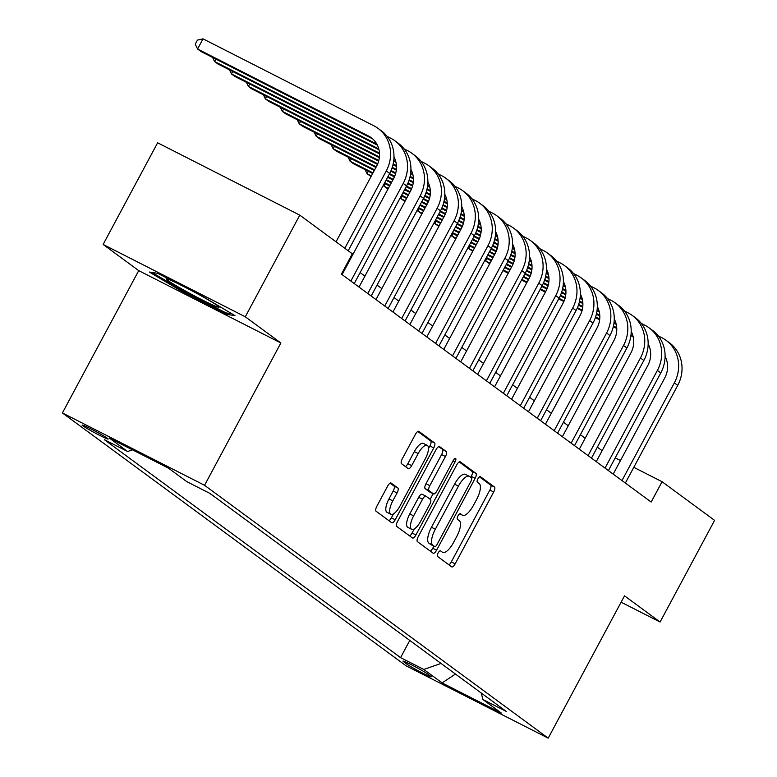 <?xml version="1.0" encoding="UTF-8"?>
<svg xmlns="http://www.w3.org/2000/svg" width="777" height="777" viewBox="0 0 777 777"><rect width="100%" height="100%" fill="white"/><g stroke="black" fill="none" stroke-linecap="round" stroke-linejoin="round"><path stroke-width="1.17" d="M438.121 552.981A3.176 1.146 117 0 0 437.558 556.458L451.69 566.86A4.536 1.632 117 0 0 451.777 566.909A4.536 1.632 117 0 0 455.167 563.849L493.686 492.006A4.536 1.632 117 0 0 494.493 487.043L480.351 476.631A3.176 1.146 117 0 0 480.293 476.602A3.176 1.146 117 0 0 477.923 478.749A3.176 1.146 117 0 0 477.36 482.226L479.186 483.566A14.51 5.225 117 0 1 476.602 499.475L473.387 505.458A14.51 5.225 117 0 1 462.548 515.268A14.51 5.225 117 0 1 462.286 515.102L460.45 513.752A3.176 1.146 117 0 0 460.392 513.714A3.176 1.146 117 0 0 458.022 515.86A3.176 1.146 117 0 0 457.459 519.337L459.285 520.687A14.51 5.225 117 0 1 456.691 536.596L453.486 542.579A14.51 5.225 117 0 1 442.647 552.379A14.51 5.225 117 0 1 442.385 552.214L440.549 550.874A3.176 1.146 117 0 0 440.491 550.835A3.176 1.146 117 0 0 438.121 552.981M82.848 425.806A14.782 0.816 -151.8 0 0 97.154 434.061A14.782 0.816 -151.8 0 0 108.178 439.054A14.782 0.816 -151.8 0 0 107.44 438.325A14.782 0.816 -151.8 0 0 93.133 430.079A14.782 0.816 -151.8 0 0 82.109 425.077A14.782 0.816 -151.8 0 0 82.848 425.806M391.132 483.061A4.536 1.632 117 0 0 391.054 483.012A4.536 1.632 117 0 0 387.665 486.072L376.855 506.235A4.536 1.632 117 0 0 376.049 511.198L391.744 522.756A4.536 1.632 117 0 0 391.831 522.804A4.536 1.632 117 0 0 395.221 519.745L433.741 447.902A4.536 1.632 117 0 0 434.547 442.929L418.852 431.381A4.536 1.632 117 0 0 418.764 431.332A4.536 1.632 117 0 0 415.374 434.392L402.321 458.741A4.536 1.632 117 0 0 401.515 463.704L408.236 468.648A4.536 1.632 117 0 0 408.313 468.706A4.536 1.632 117 0 0 411.703 465.637L418.181 453.564A12.131 4.371 117 0 1 427.243 445.376A12.131 4.371 117 0 1 425.301 458.799L399.941 506.099A12.131 4.371 117 0 1 390.87 514.296A12.131 4.371 117 0 1 392.822 500.864L397.047 492.977A4.536 1.632 117 0 0 397.853 488.005L390.957 482.973M280.866 342.978L245.279 316.793L299.786 215.142L157.634 142.793L103.127 244.444L138.714 270.629L62.403 412.946L204.555 485.295L280.866 342.978L138.714 270.629M621.105 602.175L660.091 622.018L624.504 595.833L548.203 738.15L204.555 485.295M660.091 622.018L714.597 520.367L662.072 481.711L633.799 467.327M299.786 215.142L352.311 253.797L341.414 274.126L651.165 502.049L662.072 481.711M418.24 536.684A4.536 1.632 117 0 0 417.434 541.647L433.129 553.205A4.536 1.632 117 0 0 433.216 553.253A4.536 1.632 117 0 0 436.596 550.194L475.126 478.35A4.536 1.632 117 0 0 475.932 473.378L460.227 461.829A4.536 1.632 117 0 0 460.149 461.781A4.536 1.632 117 0 0 456.759 464.84L418.24 536.684M412.441 537.975L396.736 526.427A4.536 1.632 117 0 1 397.552 521.454L436.072 449.611A4.536 1.632 117 0 1 439.452 446.552A4.536 1.632 117 0 1 439.539 446.6L446.26 451.544A4.536 1.632 117 0 1 445.444 456.517L429.827 485.654A4.536 1.632 117 0 0 429.021 490.627L433.479 493.9A4.536 1.632 117 0 0 433.556 493.958A4.536 1.632 117 0 0 436.946 490.889L453.214 460.557A3.176 1.146 117 0 1 455.584 458.411A3.176 1.146 117 0 1 455.069 461.926L415.909 534.964A4.536 1.632 117 0 1 412.519 538.034A4.536 1.632 117 0 1 412.441 537.975M430.497 676.126L427.515 673.931A14.326 0.796 -151.8 0 0 413.665 665.938A14.326 0.796 -151.8 0 0 402.981 661.101A14.326 0.796 -151.8 0 0 403.7 661.8L406.682 663.995A14.326 0.796 -151.8 0 0 420.542 671.988A14.326 0.796 -151.8 0 0 431.216 676.835A14.326 0.796 -151.8 0 0 430.497 676.126M62.403 412.946L406.041 665.802L548.203 738.15M481.157 692.958L482.983 699.572L506.225 711.402L210.033 493.463L186.781 481.633L168.483 468.162L109.314 438.053L127.622 451.515L104.371 439.685L400.573 657.633L423.815 669.463L441.025 663.432M482.983 699.572L501.282 713.043L442.113 682.925L423.815 669.463M245.279 316.793L103.127 244.444M602.136 450.689L597.348 447.163M585.188 438.218L580.4 434.693M568.24 425.747L563.451 422.222M551.301 413.277L546.513 409.761M534.353 400.815L529.564 397.29M517.404 388.345L512.616 384.819M500.466 375.874L495.677 372.348M483.517 363.413L478.729 359.887M466.569 350.942L461.781 347.416M449.63 338.471L444.842 334.945M432.682 326L427.894 322.484M415.744 313.539L410.946 310.013M398.795 301.068L394.007 297.542M381.847 288.597L377.059 285.072M364.908 276.126L360.12 272.61M347.96 263.665L347.29 263.17M620.473 460.547L615.229 457.876M409.79 640.442L400.573 657.633M392.841 627.971L402.263 634.906M375.893 615.51L385.314 622.435M358.955 603.039L368.376 609.974M342.006 590.569L351.427 597.503M325.058 578.107L334.479 585.032M308.119 565.637L317.54 572.562M291.171 553.166L300.592 560.1M274.223 540.695L283.644 547.63M257.284 528.234L266.705 535.159M240.336 515.763L249.757 522.688M223.387 503.292L232.809 510.227M209.363 493.123L215.87 497.756M392.783 628.088L393.453 628.428M375.835 615.617L376.505 615.957M358.896 603.146L359.557 603.486M341.948 590.675L342.618 591.015M325 578.214L325.67 578.554M308.061 565.743L308.722 566.083M291.113 553.273L291.783 553.612M274.164 540.811L274.835 541.142M257.226 528.341L257.886 528.681M240.278 515.87L240.948 516.21M223.339 503.399L223.999 503.739M132.449 449.825L127.622 451.515M455.448 674.048L442.113 682.925M157.673 273.319L149.349 272.047L183.838 292.57L226.651 314.355L234.975 315.627L200.485 295.105L157.673 273.319M227.321 313.102L226.651 314.355M184.324 291.666L183.838 292.57M448.902 564.811A4.536 1.632 117 0 0 451.32 561.897L489.84 490.054A4.536 1.632 117 0 0 490.646 485.081L479.428 476.825M470.755 477.369L471.28 476.398A4.536 1.632 117 0 0 472.086 471.425L459.178 461.926M430.341 551.146A4.536 1.632 117 0 0 432.76 548.232L433.877 546.144M434.664 546.542A3.176 1.146 117 0 0 434.722 546.571A3.176 1.146 117 0 0 437.092 544.434L470.901 481.371A3.176 1.146 117 0 0 471.474 477.894L469.541 476.476A14.51 5.225 117 0 0 469.279 476.311A14.51 5.225 117 0 0 458.44 486.111L435.324 529.215A14.51 5.225 117 0 0 432.731 545.124L434.664 546.542L430.817 544.58A3.176 1.146 117 0 0 430.876 544.619A3.176 1.146 117 0 0 430.944 544.648M465.705 474.514A14.51 5.225 117 0 0 465.433 474.349A14.51 5.225 117 0 0 454.594 484.158L458.44 486.111M430.817 544.58L428.894 543.162A14.51 5.225 117 0 1 431.478 527.262L454.594 484.158M438.49 446.697L446.26 451.544M429.807 492.035A4.536 1.632 117 0 1 429.72 491.996A4.536 1.632 117 0 1 429.632 491.948L425.174 488.665A4.536 1.632 117 0 1 425.981 483.702L441.608 454.564A4.536 1.632 117 0 0 442.414 449.592M433.129 493.735L430.167 499.261M414.267 528.914L412.072 533.012L415.909 534.964M413.617 515.889A12.131 4.371 117 0 0 411.674 529.322A12.131 4.371 117 0 0 420.736 521.124L429.671 504.458A4.536 1.632 117 0 0 430.477 499.494L426.019 496.212A4.536 1.632 117 0 0 425.942 496.163A4.536 1.632 117 0 0 422.552 499.222L413.617 515.889L409.77 513.927A12.131 4.371 117 0 0 407.828 527.36L411.674 529.322M425.845 496.124L422.183 494.259A4.536 1.632 117 0 0 422.096 494.201A4.536 1.632 117 0 0 418.706 497.27L422.552 499.222M409.77 513.927L418.706 497.27M409.644 535.926A4.536 1.632 117 0 0 412.072 533.012M390.87 514.296L387.033 512.334A12.131 4.371 117 0 1 388.976 498.902L393.201 491.025A4.536 1.632 117 0 0 394.017 486.052L390.083 483.168M427.243 445.376L423.397 443.414A12.131 4.371 117 0 0 414.335 451.612L418.181 453.564M405.439 466.598A4.536 1.632 117 0 0 407.857 463.684L414.335 451.612M428.477 448.591L429.895 445.949A4.536 1.632 117 0 0 430.711 440.977L417.803 431.478M388.956 520.697A4.536 1.632 117 0 0 391.375 517.783L393.463 513.888M658.265 335.897L661.878 337.733A34.654 32.275 126.3 0 1 666.064 340.316L669.453 342.803A34.654 32.275 126.3 0 1 677.729 385.382L625.359 483.051M666.064 340.316A34.654 32.275 126.3 0 1 674.339 382.896L621.969 480.565M613.208 474.106L664.733 378.001A23.106 21.513 -53.7 0 0 665.093 356.439M632.964 335.955L630.992 334.945M616.724 327.69L613.461 326.029M599.727 319.036L595.6 316.938M582.167 310.101L577.447 307.702M564.141 300.922L559.003 298.31M545.687 291.53L540.442 288.859M527.127 282.09L521.882 279.419M508.556 272.64L503.311 269.969M489.996 263.189L485.644 260.975L489.675 263.791M633.177 336.829L630.895 335.674M616.763 328.477L613.296 326.719M599.65 319.765L595.386 317.599M581.992 310.781L577.165 308.323M563.869 301.554L558.682 298.912M545.367 292.142L540.122 289.471M526.796 282.692L521.552 280.021M508.236 273.242L502.991 270.571M486.946 258.556L485.644 260.975L485.11 259.858M641.316 323.426L644.929 325.262A34.654 32.275 126.3 0 1 649.116 327.845L652.505 330.342A34.654 32.275 126.3 0 1 660.78 372.921L608.41 470.59M649.116 327.845A34.654 32.275 126.3 0 1 657.391 370.425L605.03 468.094M596.26 461.645L647.795 365.54A23.106 21.513 -53.7 0 0 648.154 343.968M616.015 323.485L614.044 322.484M599.776 315.219L596.513 313.558M582.779 306.565L578.661 304.467M565.229 297.63L560.499 295.231M547.193 288.452L542.064 285.849M528.739 279.069L523.494 276.398M510.178 269.619L504.933 266.948M491.618 260.169L486.373 257.498M473.047 250.718L468.706 248.504L472.727 251.321M616.229 324.368L613.956 323.203M599.815 316.006L596.357 314.248M582.701 307.294L578.438 305.128M565.044 298.31L560.227 295.862M546.921 289.083L541.734 286.451M528.418 279.671L523.174 277M509.858 270.221L504.613 267.55M491.287 260.771L486.043 258.1M469.998 246.095L468.706 248.504L468.162 247.387M624.378 310.955L627.991 312.791A34.654 32.275 126.3 0 1 632.177 315.375L635.567 317.871A34.654 32.275 126.3 0 1 643.842 360.45L591.472 458.119M632.177 315.375A34.654 32.275 126.3 0 1 640.452 357.954L588.082 455.623M579.312 449.174L630.846 353.069A23.106 21.513 -53.7 0 0 631.206 331.507M599.067 311.014L597.095 310.013M582.828 302.748L579.564 301.087M565.841 294.104L561.713 292.006M548.28 285.169L543.56 282.76M530.244 275.99L525.116 273.378M511.8 266.598L506.555 263.927M493.23 257.148L487.985 254.477M474.669 247.698L469.425 245.027M456.109 238.248L451.758 236.043L455.778 238.86M599.29 311.898L597.008 310.732M582.876 303.545L579.409 301.777M565.753 294.833L561.489 292.657M548.096 285.839L543.278 283.391M529.982 276.622L524.796 273.98M511.47 267.201L506.225 264.53M492.909 257.75L487.665 255.079M474.349 248.3L469.104 245.629M453.049 233.624L451.758 236.043L451.214 234.916M607.429 298.485L611.043 300.33A34.654 32.275 126.3 0 1 615.229 302.904L618.618 305.4A34.654 32.275 126.3 0 1 626.893 347.979L574.524 445.648M615.229 302.904A34.654 32.275 126.3 0 1 623.504 345.493L571.134 443.152M562.373 436.703L613.898 340.598A23.106 21.513 -53.7 0 0 614.267 319.036M582.128 298.553L580.157 297.542M565.889 290.287L562.626 288.617M548.892 281.633L544.764 279.535M531.332 272.698L526.612 270.289M513.306 263.52L508.168 260.907M494.852 254.128L489.607 251.457M476.291 244.677L471.047 242.006M457.721 235.227L452.476 232.566M439.16 225.786L434.809 223.572L438.84 226.389M582.342 299.427L580.06 298.271M565.928 291.074L562.461 289.306M548.815 282.362L544.551 280.186M531.157 273.378L526.34 270.92M513.034 264.151L507.847 261.509M494.531 254.73L489.287 252.059M475.961 245.279L470.716 242.618M457.4 235.839L452.156 233.168M436.111 221.154L434.809 223.572L434.275 222.445M590.481 286.023L594.094 287.859A34.654 32.275 126.3 0 1 598.28 290.443L601.67 292.929A34.654 32.275 126.3 0 1 609.945 335.518L557.585 433.177M598.28 290.443A34.654 32.275 126.3 0 1 606.565 333.022L554.195 430.691M545.425 424.242L596.959 328.127A23.106 21.513 -53.7 0 0 597.319 306.565M565.18 286.082L563.208 285.072M548.941 277.816L545.677 276.156M531.944 269.163L527.826 267.065M514.393 260.227L509.663 257.828M496.357 251.049L491.229 248.436M477.904 241.657L472.659 238.986M459.343 232.216L454.098 229.545M440.782 222.766L435.538 220.095M422.212 213.316L417.871 211.101L421.892 213.918M565.403 286.956L563.121 285.8M548.98 278.603L545.522 276.845M531.866 269.891L527.602 267.725M514.209 260.907L509.391 258.45M496.085 251.68L490.899 249.038M477.583 242.269L472.338 239.598M459.022 232.818L453.778 230.147M440.452 223.368L435.207 220.697M419.162 208.683L417.871 211.101L417.327 209.984M177.69 283.508A30.031 1.661 -151.8 0 0 166.327 278.758A30.031 1.661 -151.8 0 0 167.628 280.312A30.031 1.661 -151.8 0 0 197.931 297.717A30.031 1.661 -151.8 0 0 219.027 307.012A30.031 1.661 -151.8 0 0 217.57 305.73A30.031 1.661 -151.8 0 0 190.472 290.006M231.915 313.801L226.02 312.908L184.537 291.793L152.039 272.455M573.543 273.553L577.156 275.388A34.654 32.275 126.3 0 1 581.342 277.972L584.731 280.468A34.654 32.275 126.3 0 1 593.006 323.047L540.637 420.716M581.342 277.972A34.654 32.275 126.3 0 1 589.617 320.551L537.247 418.22M528.477 411.771L580.011 315.666A23.106 21.513 -53.7 0 0 580.37 294.094M548.232 273.611L546.26 272.61M531.992 265.345L528.729 263.685M515.005 256.692L510.877 254.594M497.445 247.756L492.725 245.357M479.409 238.588L474.281 235.975M460.965 229.196L455.72 226.525M442.395 219.745L437.15 217.074M423.834 210.295L418.589 207.624M405.273 200.845L400.922 198.63L404.943 201.447M548.455 274.495L546.173 273.329M532.041 266.132L528.574 264.374M514.918 257.42L510.654 255.254M497.261 248.436L492.443 245.988M479.147 239.219L473.96 236.577M460.635 229.798L455.39 227.127M442.074 220.347L436.829 217.677M423.514 210.897L418.269 208.226M402.214 196.222L400.922 198.63L400.378 197.513M556.594 261.082L560.207 262.917A34.654 32.275 126.3 0 1 564.393 265.501L567.783 267.997A34.654 32.275 126.3 0 1 576.058 310.577L523.688 408.246M564.393 265.501A34.654 32.275 126.3 0 1 572.668 308.08L520.299 405.749M511.538 399.3L563.063 303.195A23.106 21.513 -53.7 0 0 563.432 281.633M531.293 261.14L529.322 260.14M515.054 252.875L511.79 251.214M498.057 244.231L493.929 242.133M480.497 235.295L475.777 232.886M462.47 226.117L457.332 223.504M444.017 216.725L438.772 214.054M425.456 207.274L420.211 204.604M406.886 197.824L401.641 195.153M388.325 188.374L383.974 186.169L388.005 188.986M531.507 262.024L529.224 260.858M515.093 253.671L511.625 251.903M497.979 244.959L493.716 242.783M480.322 235.965L475.505 233.518M462.198 226.748L457.012 224.106M443.696 217.327L438.451 214.656M425.126 207.877L419.881 205.206M406.565 198.426L401.32 195.765M385.275 183.751L383.974 186.169L383.44 185.043M539.646 248.611L543.259 250.456A34.654 32.275 126.3 0 1 547.445 253.04L550.835 255.526A34.654 32.275 126.3 0 1 559.11 298.106L506.75 395.775M547.445 253.04A34.654 32.275 126.3 0 1 555.73 295.619L503.36 393.288M494.59 386.829L546.124 290.724A23.106 21.513 -53.7 0 0 546.484 269.163M514.345 248.679L512.373 247.669M498.106 240.414L494.842 238.753M481.109 231.76L476.991 229.662M463.558 222.824L458.828 220.415M445.522 213.646L440.394 211.033M427.068 204.254L421.824 201.583M408.508 194.804L403.263 192.133M389.947 185.363L384.702 182.692M371.377 175.913L367.035 173.698L371.056 176.515M514.568 249.553L512.286 248.397M498.144 241.2L494.687 239.433M481.031 232.488L476.767 230.322M463.374 223.504L458.556 221.047M445.25 214.277L440.064 211.635M426.748 204.856L421.503 202.185M408.187 195.415L402.942 192.745M389.617 185.965L384.372 183.294M368.327 171.28L367.035 173.698L365.064 169.619M522.707 236.15L526.32 237.985A34.654 32.275 126.3 0 1 530.506 240.569L533.896 243.065A34.654 32.275 126.3 0 1 542.171 285.645L489.801 383.314M530.506 240.569A34.654 32.275 126.3 0 1 538.782 283.149L486.412 380.817M477.641 374.368L529.176 278.263A23.106 21.513 -53.7 0 0 529.535 256.692M497.406 236.208L495.425 235.198M481.157 227.943L477.894 226.282M464.17 219.289L460.042 217.191M446.61 210.353L441.89 207.954M428.574 201.175L423.446 198.562M410.13 191.783L404.885 189.122M391.559 182.342L386.315 179.672M372.999 172.892L350.087 161.227L353.477 163.724L372.678 173.494M497.62 237.082L495.337 235.926M481.206 228.729L477.738 226.971M464.083 220.017L459.819 217.851M446.425 211.033L441.608 208.576M428.312 201.806L423.125 199.174M409.8 192.395L404.555 189.724M391.239 182.945L385.994 180.274M351.389 158.809L350.087 161.227L348.115 157.148M505.759 223.679L509.372 225.515A34.654 32.275 126.3 0 1 513.558 228.098L516.948 230.594A34.654 32.275 126.3 0 1 525.223 273.174L472.853 370.843M513.558 228.098A34.654 32.275 126.3 0 1 521.833 270.678L469.463 368.347M460.703 361.897L512.228 265.792A23.106 21.513 -53.7 0 0 512.597 244.221M480.458 223.737L478.486 222.737M464.219 215.472L460.955 213.811M447.222 206.828L443.094 204.72M429.662 197.882L424.941 195.483M411.635 188.714L406.497 186.101M393.181 179.322L387.937 176.651M374.621 169.872L333.148 148.757L336.528 151.253L374.291 170.474M480.672 224.621L478.389 223.455M464.257 216.268L460.79 214.501M447.144 207.546L442.88 205.381M429.487 198.562L424.669 196.115M411.363 189.345L406.177 186.703M392.861 179.924L387.616 177.253M334.44 146.348L333.148 148.757L331.167 144.677M488.82 211.208L492.424 213.053A34.654 32.275 126.3 0 1 496.62 215.627L499.999 218.123A34.654 32.275 126.3 0 1 508.284 260.703L455.914 358.372M496.62 215.627A34.654 32.275 126.3 0 1 504.895 258.207L452.525 355.876M443.754 349.427L495.289 253.321A23.106 21.513 -53.7 0 0 495.648 231.76M463.51 211.266L461.538 210.266M447.27 203.001L444.007 201.34M430.273 194.357L426.155 192.259M412.723 185.421L407.993 183.013M394.687 176.243L389.559 173.63M376.243 166.851L316.2 136.296L319.59 138.782L375.913 167.453M463.733 212.15L461.451 210.985M447.309 203.797L443.852 202.03M430.196 195.085L425.932 192.91M412.538 186.091L407.721 183.644M394.415 176.874L389.228 174.233M317.492 133.877L316.2 136.296L314.229 132.216M471.872 198.747L475.485 200.583A34.654 32.275 126.3 0 1 479.671 203.166L483.061 205.652A34.654 32.275 126.3 0 1 491.336 248.232L438.966 345.901M479.671 203.166A34.654 32.275 126.3 0 1 487.946 245.746L435.576 343.415M426.806 336.956L478.341 240.851A23.106 21.513 -53.7 0 0 478.7 219.289M446.571 198.805L444.59 197.795M430.322 190.54L427.059 188.879M413.335 181.886L409.207 179.788M395.775 172.95L391.054 170.551M377.739 163.772L299.252 123.825L302.642 126.321L377.476 164.403M446.785 199.679L444.502 198.523M430.371 191.327L426.903 189.569M413.247 182.614L408.984 180.449M395.59 173.63L390.773 171.173M300.553 121.406L299.252 123.825L297.28 119.745M454.924 186.276L458.537 188.112A34.654 32.275 126.3 0 1 462.723 190.695L466.113 193.191A34.654 32.275 126.3 0 1 474.388 235.771L422.018 333.44M462.723 190.695A34.654 32.275 126.3 0 1 470.998 233.275L418.628 330.944M409.867 324.495L461.392 228.389A23.106 21.513 -53.7 0 0 461.761 206.818M429.623 186.334L427.651 185.334M413.383 178.069L410.12 176.408M396.387 169.415L392.259 167.317M378.826 160.48L282.313 111.354L285.693 113.85L378.652 161.16M429.836 187.218L427.554 186.053M413.422 178.856L409.955 177.098M396.309 170.144L392.045 167.978M283.605 108.945L282.313 111.354L280.332 107.275M437.985 173.805L441.589 175.641A34.654 32.275 126.3 0 1 445.784 178.224L449.164 180.72A34.654 32.275 126.3 0 1 457.449 223.3L405.079 320.969M445.784 178.224A34.654 32.275 126.3 0 1 454.059 220.804L401.69 318.473M392.919 312.024L444.454 215.919A23.106 21.513 -53.7 0 0 444.813 194.357M412.674 173.863L410.703 172.863M396.435 165.598L393.172 163.937M379.438 156.954L265.365 98.893L268.755 101.379L379.361 157.682M412.898 174.747L410.615 173.582M396.474 166.395L393.016 164.627M266.657 96.474L265.365 98.893L263.393 94.813M421.037 161.334L424.65 163.18A34.654 32.275 126.3 0 1 428.836 165.754L432.226 168.25A34.654 32.275 126.3 0 1 440.501 210.829L388.131 308.498M428.836 165.754A34.654 32.275 126.3 0 1 437.111 208.333L384.741 306.002M375.971 299.553L427.505 203.448A23.106 21.513 -53.7 0 0 427.865 181.886M395.736 161.402L393.754 160.392M379.497 153.137L248.417 86.422L251.806 88.918L379.535 153.924M395.949 162.276L393.667 161.121M249.718 84.003L248.417 86.422L246.445 82.343M404.089 148.873L407.702 150.709A34.654 32.275 126.3 0 1 411.888 153.292L415.277 155.779A34.654 32.275 126.3 0 1 423.552 198.358L371.183 296.027M411.888 153.292A34.654 32.275 126.3 0 1 420.163 195.872L367.793 293.541M359.032 287.082L410.557 190.977A23.106 21.513 -53.7 0 0 410.926 169.415M378.787 148.931L231.478 73.951L234.868 76.447L379.001 149.806M232.77 71.533L231.478 73.951L229.497 69.872M387.15 136.402L390.753 138.238A34.654 32.275 126.3 0 1 394.949 140.822L398.339 143.318A34.654 32.275 126.3 0 1 406.614 185.897L354.244 283.566M394.949 140.822A34.654 32.275 126.3 0 1 403.224 183.401L350.854 281.07M342.084 274.621L393.618 178.516A23.106 21.513 -53.7 0 0 393.978 156.944M376.816 144.085L214.53 61.48L217.919 63.976L377.369 145.134M215.821 59.071L214.53 61.48L212.558 57.401M336.043 241.822L376.67 166.045A23.106 21.513 -53.7 0 0 371.153 137.655A23.106 21.513 -53.7 0 0 368.366 135.936L197.581 49.019L203.03 38.85L373.815 125.767A34.654 32.275 126.3 0 1 378.001 128.351L381.39 130.847A34.654 32.275 126.3 0 1 389.665 173.426L348.193 250.767M378.001 128.351A34.654 32.275 126.3 0 1 386.276 170.93L344.803 248.271M372.785 138.996A23.106 21.513 -53.7 0 0 371.756 138.432L200.971 51.505L197.581 49.019L195.241 44.172L197.426 40.103L203.03 38.85M407.342 662.771L406.682 663.995M403.972 661.305L403.7 661.8M459.741 513.811L462.286 515.102M490.646 485.081L494.493 487.043M489.84 490.054L493.686 492.006M451.32 561.897L455.167 563.849M472.086 471.425L475.932 473.378M471.28 476.398L475.126 478.35M432.76 548.232L436.596 550.194M431.478 527.262L435.324 529.215M428.894 543.162L432.731 545.124M441.608 454.564L445.444 456.517M425.981 483.702L429.827 485.654M425.174 488.665L429.021 490.627M429.632 491.948L433.479 493.9M453.03 460.887L455.069 461.926M394.017 486.052L397.853 488.005M393.201 491.025L397.047 492.977M388.976 498.902L392.822 500.864M407.857 463.684L411.703 465.637M430.711 440.977L434.547 442.929M429.895 445.949L433.741 447.902M391.375 517.783L395.221 519.745M677.729 385.382L674.339 382.896M660.78 372.921L657.391 370.425M643.842 360.45L640.452 357.954M626.893 347.979L623.504 345.493M609.945 335.518L606.565 333.022M593.006 323.047L589.617 320.551M576.058 310.577L572.668 308.08M559.11 298.106L555.73 295.619M542.171 285.645L538.782 283.149M525.223 273.174L521.833 270.678M508.284 260.703L504.895 258.207M491.336 248.232L487.946 245.746M474.388 235.771L470.998 233.275M457.449 223.3L454.059 220.804M440.501 210.829L437.111 208.333M423.552 198.358L420.163 195.872M406.614 185.897L403.224 183.401M389.665 173.426L386.276 170.93M371.756 138.432L368.366 135.936M459.722 513.82L462.548 515.268M430.876 544.619L434.722 546.571M465.433 474.349L469.279 476.311M429.72 491.996L433.556 493.958M422.096 494.201L425.942 496.163"/></g></svg>
